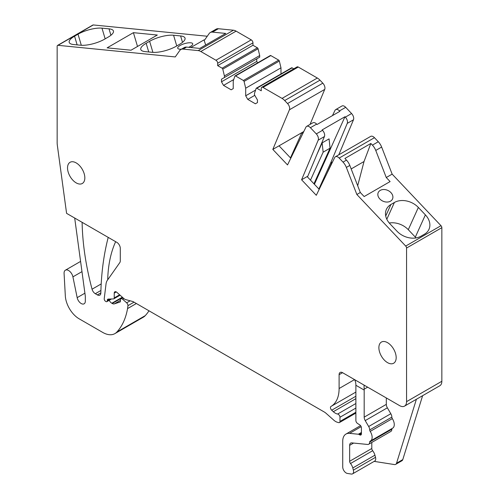 <?xml version="1.0" encoding="UTF-8"?>
<svg xmlns="http://www.w3.org/2000/svg" width="499" height="499" viewBox="0 0 499 499"><rect width="100%" height="100%" fill="white"/><g stroke="black" fill="none" stroke-linecap="round" stroke-linejoin="round"><path stroke-width="0.75" d="M331.024 406.417L355.881 392.071L330.993 406.436A39.14 22.598 -120 0 1 330.962 406.454A2.445 1.41 60 0 1 330.962 406.454A2.445 1.41 60 0 0 331.692 410.209L333.32 411.7A9.787 5.651 60 0 0 337.642 414.039A2.445 1.41 60 0 1 339.969 417.258L339.969 421.43A2.445 1.41 60 0 1 339.457 422.547A2.445 1.41 60 0 1 338.684 422.622L337.443 422.285A9.787 5.651 60 0 1 333.862 420.22L326.065 413.309A9.787 5.651 60 0 0 324.275 411.999L133.445 301.826A4.89 2.826 60 0 0 132.547 301.446L125.679 299.606A4.89 2.826 60 0 1 123.889 298.57L116.847 292.327A2.938 1.697 60 0 0 114.845 291.79A2.938 1.697 60 0 0 114.234 293.131L114.234 297.928A1.959 1.129 60 0 1 113.828 298.82A1.959 1.129 60 0 1 113.498 298.913L108.239 299.088A2.445 1.41 60 0 0 107.821 299.2A2.445 1.41 60 0 0 107.316 300.323L107.316 300.722A1.959 1.129 60 0 1 106.911 301.621A1.959 1.129 60 0 1 105.931 301.521L105.595 301.327A1.959 1.129 60 0 1 104.222 298.726L106.025 284.018A14.677 8.477 60 0 1 107.322 280.351L119.829 262.561A4.89 2.826 -120 0 0 120.29 260.834L120.29 248.352A4.89 2.826 -120 0 0 116.828 242.364L66.585 213.354L57.354 145.421A19.567 11.296 60 0 1 57.154 142.627L57.154 46.307A1.959 1.129 60 0 1 57.56 45.409A1.959 1.129 60 0 1 58.009 45.322L93.294 24.95A1.959 1.129 60 0 0 92.845 25.037L57.56 45.409M107.709 279.802A146.775 84.736 60 0 1 115.643 241.678L108.214 237.387A324.593 187.406 60 0 0 100.842 293.019A4.89 2.826 60 0 1 99.831 295.152A4.89 2.826 60 0 1 97.38 294.909L95.309 293.711A4.89 2.826 60 0 1 92.059 289.208A232.833 134.424 60 0 1 82.117 222.323L74.688 218.032L85.235 295.608A9.787 5.651 60 0 1 85.329 297.005L85.329 301.122A5.869 3.387 60 0 1 84.113 303.81A5.869 3.387 60 0 1 77.17 297.654L84.905 293.187M133.408 32.666L107.117 47.848L131.019 50.212L157.31 35.036L133.408 32.666L137.512 46.469M205.675 45.016L204.016 39.895L204.659 39.957L209.143 33.576A9.787 5.651 60 0 1 210.241 32.554L216.123 29.16A9.787 5.651 60 0 1 218.369 28.724L233.457 30.221A9.787 5.651 60 0 1 236.102 31.138L251.228 39.87A2.445 1.41 60 0 1 252.962 42.87L252.962 45.266L217.67 65.637L217.67 63.242A2.445 1.41 60 0 0 215.942 60.242L200.816 51.509A9.787 5.651 60 0 0 198.172 50.592L183.083 49.095A9.787 5.651 60 0 0 180.838 49.532A9.787 5.651 60 0 0 179.74 50.555L175.249 56.936L58.009 45.322M176.752 45.945L173.577 35.242A17.615 5.501 -16.6 0 0 149.613 41.292L146.157 43.288A17.615 5.501 -16.6 0 0 140.78 49.445A17.615 5.501 -16.6 0 0 145.209 51.622L152.239 52.314A17.615 5.501 -16.6 0 0 176.197 46.264L179.659 44.268A17.615 5.501 -16.6 0 0 185.035 38.111A17.615 5.501 -16.6 0 0 180.607 35.94L182.509 42.353M207.272 36.24L93.294 24.95M188.709 47.311A7.828 2.445 -16.6 0 0 190.337 46.494A7.828 2.445 -16.6 0 0 192.726 43.762A7.828 2.445 -16.6 0 0 187.923 42.902A7.828 2.445 -16.6 0 0 180.108 45.484A7.828 2.445 -16.6 0 0 177.719 48.222A7.828 2.445 -16.6 0 0 181.424 49.195M204.016 39.895L190.805 47.524M180.838 49.532L184.299 47.536A9.787 5.651 60 0 1 186.545 47.099L199.8 48.409L225.741 33.433L212.487 32.117L218.369 28.724M217.67 65.637L222.117 68.201A0.979 0.568 60 0 1 222.779 69.136L224.419 75.923L259.705 55.551L258.064 48.765A0.979 0.568 60 0 0 257.403 47.829L252.962 45.266M221.481 79.216L221.481 81.817L256.767 61.446L256.767 58.845L221.481 79.216L224.419 77.52L224.419 75.923M224.419 77.52L259.705 57.148L259.705 55.551M233.738 79.528L223.552 85.41L231.168 89.808L233.239 88.604L233.239 81.019L234.886 76.129A0.979 0.568 60 0 1 235.054 75.904A0.979 0.568 60 0 1 235.54 75.954L243.393 80.489A0.979 0.568 60 0 1 244.048 81.418L245.695 88.204L280.981 67.833L279.34 61.046A0.979 0.568 60 0 0 278.679 60.117L270.826 55.582A0.979 0.568 60 0 0 270.339 55.532A0.979 0.568 60 0 0 270.171 55.751M256.767 61.446L257.596 62.886M221.481 81.817L223.552 85.41M280.981 73.958L280.981 67.833M255.6 90.076L245.695 95.796L245.695 88.204M254.777 95.346L247.772 99.395L255.382 103.786L257.459 102.588L257.459 99.993L254.515 94.897L254.515 93.301L256.162 88.41A0.979 0.568 60 0 1 256.33 88.186A0.979 0.568 60 0 1 256.817 88.236L261.264 90.806L261.264 88.404A2.445 1.41 60 0 1 261.769 87.288A2.445 1.41 60 0 1 262.992 87.406L282.041 98.403A9.787 5.651 60 0 1 284.686 100.542L287.536 103.543A4.89 2.826 60 0 1 289.432 109.786L324.718 89.408A4.89 2.826 60 0 0 322.822 83.171L319.978 80.171A9.787 5.651 60 0 0 317.327 78.031L298.277 67.034A2.445 1.41 60 0 0 297.055 66.916L261.769 87.288M245.695 95.796L247.772 99.395M291.447 68.039A0.979 0.568 60 0 1 291.616 67.814A0.979 0.568 60 0 1 292.102 67.864L293.755 68.818M290.468 157.871L301.883 132.634L272.822 149.413L289.432 109.786M302.793 133.601L301.883 132.634L303.804 131.524M310.047 124.419L324.718 89.408M272.822 149.413L287.524 164.932L305.918 127.189A4.89 2.826 60 0 1 306.642 126.384A4.89 2.826 60 0 1 310.409 127.694L316.297 133.913A4.89 2.826 60 0 1 318.2 140.15L324.425 136.551A4.89 2.826 60 0 0 322.522 130.314L322.142 129.908L330.095 125.311L344.971 116.729L345.358 117.134A4.89 2.826 60 0 1 347.254 123.372L353.485 119.779A4.89 2.826 60 0 0 351.583 113.541L345.701 107.322A4.89 2.826 60 0 0 341.927 106.013L335.702 109.612A4.89 2.826 60 0 1 339.47 110.921L339.856 111.327L331.904 115.924L317.027 124.507L316.64 124.101A4.89 2.826 60 0 0 312.867 122.791L306.642 126.384M279.047 145.82L290.798 158.22M318.2 140.15L301.589 179.777L307.814 176.184L324.425 136.551M301.589 179.777L316.291 195.296L334.686 157.553A4.89 2.826 60 0 1 335.409 156.755A4.89 2.826 60 0 1 339.177 158.064L343.013 162.113A9.787 5.651 60 0 1 346.356 167.427L356.86 194.498L360.315 192.502L364.151 196.55L390.099 181.574L386.263 177.519L392.145 174.126L440.991 225.691A1.959 1.129 60 0 1 441.846 227.663L441.846 381.273A9.787 5.651 60 0 1 439.819 385.752L404.533 406.124A9.787 5.651 60 0 1 399.643 405.643L342.557 372.684A4.89 2.826 60 0 0 340.112 372.447A4.89 2.826 60 0 0 339.102 374.687L339.102 388.521L354.539 379.602M307.122 176.584L319.198 189.333M335.409 156.755L370.695 136.377A4.89 2.826 60 0 1 374.462 137.693L378.298 141.735A9.787 5.651 60 0 1 381.641 147.055L392.145 174.126M386.263 177.519L375.759 150.448A9.787 5.651 60 0 0 372.416 145.134L370.851 143.475L344.903 158.457L346.468 160.11A9.787 5.651 60 0 1 349.811 165.431L360.315 192.502M356.86 194.498L405.706 246.063A1.959 1.129 60 0 1 406.56 248.034L441.846 227.663M380.257 190.387A7.828 5.907 24.3 0 0 378.236 192.558A7.828 5.907 24.3 0 0 381.261 200.205A7.828 5.907 24.3 0 0 390.48 201.184A7.828 5.907 24.3 0 0 392.501 199.014A7.828 5.907 24.3 0 0 389.482 191.36A7.828 5.907 24.3 0 0 380.257 190.387M394.397 202.488L390.935 204.484A17.615 13.286 24.3 0 0 386.394 209.374A17.615 13.286 24.3 0 0 389.987 223.82L397.017 231.243A17.615 13.286 24.3 0 0 420.981 236.202L424.437 234.206A17.615 13.286 24.3 0 0 428.978 229.315A17.615 13.286 24.3 0 0 425.385 214.869L418.355 207.447A17.615 13.286 24.3 0 0 394.397 202.488L386.812 219.248M404.533 406.124A9.787 5.651 60 0 0 406.56 401.645L406.56 248.034M364.039 385.091L364.158 389.176A17.615 10.167 -60 0 1 364.183 390.062L355.881 385.272L355.881 420.501A2.445 1.41 60 0 0 357.502 423.426L359.791 424.923A2.445 1.41 60 0 1 361.413 427.849L361.413 433.843A2.445 1.41 60 0 1 360.908 434.96A2.445 1.41 60 0 1 359.685 434.841L359.031 434.461L361.413 433.082M354.583 379.627A17.615 10.167 -60 0 1 355.881 385.272M330.993 406.436A39.14 22.598 -120 0 0 332.69 405.275A39.14 22.598 -120 0 0 339.102 388.521M387.53 362.636A12.232 7.061 -120 0 0 393.649 363.241A12.232 7.061 -120 0 0 395.52 353.442A12.232 7.061 -120 0 0 387.53 342.663A12.232 7.061 -120 0 0 381.417 342.058A12.232 7.061 -120 0 0 379.539 351.857A12.232 7.061 -120 0 0 387.53 362.636M76.185 162.905A12.232 7.061 -120 0 0 70.066 162.3A12.232 7.061 -120 0 0 68.195 172.105A12.232 7.061 -120 0 0 76.185 182.883A12.232 7.061 -120 0 0 82.298 183.489A12.232 7.061 -120 0 0 84.175 173.683A12.232 7.061 -120 0 0 76.185 162.905M416.397 399.275L396.549 463.197A4.89 2.826 60 0 1 395.688 464.363A4.89 2.826 60 0 1 394.422 464.563L374.169 461.382M422.622 395.682L402.78 459.604A4.89 2.826 60 0 1 401.913 460.764L395.688 464.363M361.413 432.471L358.363 434.23L349.568 433.363A15.656 9.038 60 0 0 345.975 434.055A15.656 9.038 60 0 0 342.732 441.222L342.732 466.995A4.89 2.826 60 0 0 347.379 473.432L351.308 474.05A4.89 2.826 60 0 0 352.568 473.85L374.712 461.07A4.89 2.826 60 0 0 375.516 457.34L374.936 455.182L352.799 467.962L353.373 470.127A4.89 2.826 60 0 1 352.568 473.85M358.363 434.23A2.445 1.41 60 0 1 359.031 434.461M77.17 297.654L72.916 276.858A6.362 3.674 60 0 0 65.394 270.19A6.362 3.674 60 0 0 64.084 273.446L65.325 295.907A19.567 11.296 60 0 0 79.079 318.774A19.567 11.296 60 0 0 79.135 318.805L102.675 332.396A24.463 14.122 60 0 0 102.738 332.434A24.463 14.122 60 0 0 114.907 333.606A24.463 14.122 60 0 0 116.878 332.022A92.957 53.667 60 0 0 127.544 308.613A45.989 26.553 60 0 0 127.925 305.675A2.445 1.41 60 0 0 126.652 302.818L122.617 299.238A2.445 1.41 60 0 0 120.945 298.789A2.445 1.41 60 0 0 120.44 299.911L120.44 301.109A1.959 1.129 60 0 1 120.034 302.007A1.959 1.129 60 0 1 119.91 302.063L114.358 303.86A4.89 2.826 60 0 1 112.231 303.479L111.832 303.249A4.89 2.826 60 0 1 109.187 300.304M148.989 310.802A92.957 53.667 60 0 1 145.246 315.642A24.463 14.122 60 0 1 143.275 317.233L114.907 333.606M173.577 35.242L180.607 35.94M210.241 32.554A9.787 5.651 60 0 1 212.487 32.117M332.446 115.606L334.979 110.41A4.89 2.826 60 0 1 335.702 109.612M332.571 161.888L330.65 163.005L347.254 123.372M338.809 154.784L353.485 119.779M326.995 173.328L332.028 162.2L332.29 162.474M322.154 142.87L329.072 138.878L330.064 148.166L323.146 152.158L322.154 142.87L317.046 154.16M314.407 184.274L344.971 116.729M307.814 176.184L307.471 176.952M351.171 168.936L364.027 161.514L357.689 185.722M370.851 143.475L364.027 161.514M387.361 407.814L365.218 420.601L368.68 426.508L390.817 413.727L387.361 407.814A4.89 2.826 60 0 1 386.32 404.365L386.32 397.953M390.817 413.727A4.89 2.826 60 0 1 391.858 417.139A1.959 1.129 60 0 0 392.339 418.617A7.828 4.522 60 0 1 392.657 428.173L370.52 440.96A7.828 4.522 60 0 1 370.202 441.116A1.959 1.129 60 0 0 370.121 441.153A1.959 1.129 60 0 0 369.715 442.033A4.89 2.826 60 0 1 368.705 444.235A4.89 2.826 60 0 1 367.582 444.453L351.789 442.887A4.89 2.826 60 0 0 350.666 443.106A4.89 2.826 60 0 0 349.649 445.345L349.649 461.276L371.792 448.495L371.792 442.451M369.715 442.033L391.858 429.252A1.959 1.129 60 0 1 392.108 428.491M391.858 429.252A4.89 2.826 60 0 1 390.842 431.448L368.705 444.235M352.799 467.962A7.342 4.235 60 0 0 350.516 463.509L372.659 450.722A2.445 1.41 60 0 1 371.792 448.495M372.659 450.722A7.342 4.235 60 0 1 374.936 455.182M365.218 420.601A4.89 2.826 60 0 1 364.183 417.145L364.183 390.062M350.516 463.509A2.445 1.41 60 0 1 349.649 461.276M368.68 426.508A4.89 2.826 60 0 1 369.715 429.92A1.959 1.129 60 0 0 370.202 431.398A7.828 4.522 60 0 1 370.52 440.96M389.257 223.009A17.615 13.286 -155.7 0 1 408.288 229.69L415.324 237.112A17.615 13.286 -155.7 0 1 416.047 237.923M330.65 163.005L318.886 189.002M313.946 183.788L330.064 148.166M310.49 180.139L323.146 152.158M104.603 39.172L108.065 37.175A17.615 5.501 -16.6 0 0 113.441 31.019A17.615 5.501 -16.6 0 0 109.013 28.848L101.983 28.15A17.615 5.501 -16.6 0 0 78.019 34.2L74.563 36.196A17.615 5.501 -16.6 0 0 69.186 42.353A17.615 5.501 -16.6 0 0 73.609 44.53L80.651 45.228A17.615 5.501 -16.6 0 0 104.603 39.172M183.083 49.095L186.545 47.099M198.172 50.592L233.457 30.221M200.816 51.509L236.102 31.138M215.942 60.242L251.228 39.87M217.67 63.242L252.962 42.87M222.117 68.201L257.403 47.829M222.779 69.136L258.064 48.765M235.54 75.954L270.826 55.582M243.393 80.489L278.679 60.117M244.048 81.418L279.34 61.046M256.817 88.236L292.102 67.864M262.992 87.406L298.277 67.034M282.041 98.403L317.327 78.031M284.686 100.542L319.978 80.171M287.536 103.543L322.822 83.171M310.409 127.694L316.64 124.101M316.297 133.913L322.522 130.314M339.177 158.064L374.462 137.693M372.416 145.134L378.298 141.735M343.013 162.113L346.468 160.11M346.356 167.427L349.811 165.431M405.706 246.063L440.991 225.691M406.56 401.645L441.846 381.273M339.102 374.687L342.557 372.684M331.692 410.209L355.881 396.243M333.32 411.7L355.881 398.676M337.642 414.039L355.881 403.51M339.969 417.258L355.881 408.07M339.969 421.43L355.881 412.243M114.234 293.131L116.311 291.934M114.234 297.928L119.641 294.803M107.316 300.323L109.531 299.044M107.316 300.722L110.26 299.02M375.759 150.448L381.641 147.055M396.549 463.197L402.78 459.604M349.568 433.363L361.164 426.664M361.413 433.843L359.685 434.841M111.832 303.249L122.33 297.192M112.231 303.479L122.648 297.466M114.358 303.86L120.44 300.354M122.617 299.238L123.846 298.533M126.652 302.818L130.145 300.803M127.925 305.675L134.019 302.157M127.544 308.613L136.37 303.517M116.878 332.022L145.246 315.642M72.916 276.858L81.973 271.631M339.47 110.921L345.701 107.322M345.358 117.134L351.583 113.541M92.059 289.208L101.197 283.931M95.309 293.711L100.91 290.474M97.38 294.909L100.842 292.907M152.906 52.37L149.613 41.292M146.157 43.288L148.733 51.971M390.935 204.484L385.721 216.011M364.158 389.176L367.644 387.168M386.32 404.365L364.183 417.145M418.355 207.447L408.288 229.69M415.324 237.112L425.385 214.869M353.373 470.127L375.516 457.34M353.598 443.068L349.649 445.345M370.202 431.398L392.339 418.617M369.715 429.92L391.858 417.139M81.312 45.278L78.019 34.2M77.139 44.879L74.563 36.196M105.164 38.853L101.983 28.15M110.915 35.261L109.013 28.848M235.054 75.904L270.339 55.532M256.33 88.186L291.616 67.814M339.457 422.547L355.881 413.072M113.828 298.82L120.097 295.202M106.911 301.621L111.483 298.982M345.975 434.055L360.559 425.635M120.945 298.789L122.879 297.672M65.394 270.19L80.582 261.414"/></g></svg>
